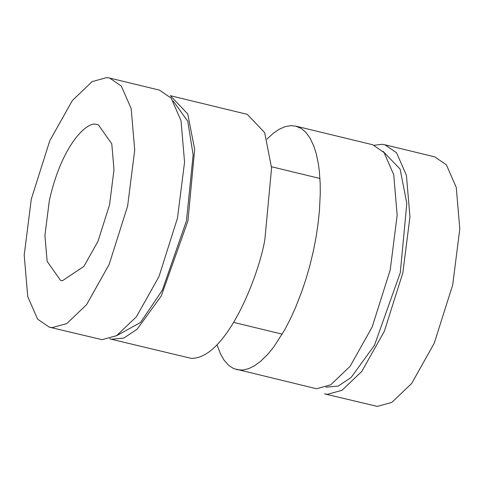 <?xml version="1.0" encoding="UTF-8"?>
<svg xmlns="http://www.w3.org/2000/svg" width="484" height="484" viewBox="0 0 484 484"><rect width="100%" height="100%" fill="white"/><g stroke="black" fill="none" stroke-linecap="round" stroke-linejoin="round"><path stroke-width="0.73" d="M217.068 344.911L220.365 353.629L224.122 360.259L228.98 365.62L233.693 368.596L316.488 388.737L330.741 384.804L350.071 366.346L372.148 327.045L390.225 269.933L397.164 215.15L393.71 174.609L384.066 152.557L372.656 144.74L295.827 126.118M236.785 369.649L242.605 370.072L248.594 368.675L254.342 365.874L260.755 361.167L267.942 354.1L273.847 346.816L284.665 329.955L290.926 317.806L295.24 308.26L301.732 291.701L305.918 279.214L309.833 265.686L313.323 251.293L316.125 236.845L318.139 223.166L319.446 210.467L320.269 193.497L320.184 183.636L319.325 170.979L318.375 163.864L316.215 153.597L313.765 145.944L310.044 138.121L305.876 132.398L301.478 128.617L295.954 126.167L290.999 125.634L285.221 126.627L279.474 129.125L273.678 132.973L266.962 139.102M325.865 387.182L338.219 386.075L351.081 377.532L374.489 345.274L400.298 272.625L406.808 203.359L400.111 169.091L383.032 151.329M374.326 145.236L381.949 144.317L384.883 144.776L396.553 152.769L406.415 175.323L409.954 216.784L402.857 272.813L384.363 331.225L361.79 371.416L342.019 390.298L327.444 394.315L324.51 393.861L377.29 406.403L391.865 402.379L411.636 383.497L434.209 343.307L452.703 284.894L459.8 228.865L456.261 187.405L446.399 164.85L434.735 156.858L384.883 144.776M109.559 204.786L113.994 169.763L111.78 143.851L98.325 124.763L96.491 124.473C88.372 120.697 62.375 142.623 49.356 200.418L44.921 235.436L47.136 261.348L60.591 280.442L62.424 280.726L83.889 266.412L97.998 241.292L109.559 204.786M106.71 77.597L109.644 78.057L121.315 86.049L131.176 108.604L134.715 150.064L127.619 206.093L109.124 264.506L86.551 304.696L66.78 323.578L52.205 327.601L49.265 327.142L37.601 319.15L27.739 296.595L24.2 255.135L31.297 199.106L49.791 140.693L72.364 100.503L92.135 81.621L106.71 77.597M49.265 327.142L102.051 339.683L116.626 335.66L136.397 316.778L158.97 276.588L177.465 218.175L184.561 162.146L181.022 120.685L171.161 98.131L159.49 90.139L109.644 78.057M116.233 335.89L140.493 322.507L162.346 290.2L186.461 220.795L193.134 154.947L187.78 121.272L173.181 100.944M111.344 339.26L191.119 358.348C226.337 359.213 258.952 275.432 264.857 239.544L271.584 168.015L264.663 132.628L247.288 114.351L170.38 95.711L187.756 113.988L194.677 149.368L187.949 220.904L161.299 295.918L137.129 329.229L123.843 338.05L111.344 339.26L109.674 338.764M271.506 166.738L319.948 178.481M282.233 334.166L233.772 322.417"/></g></svg>
